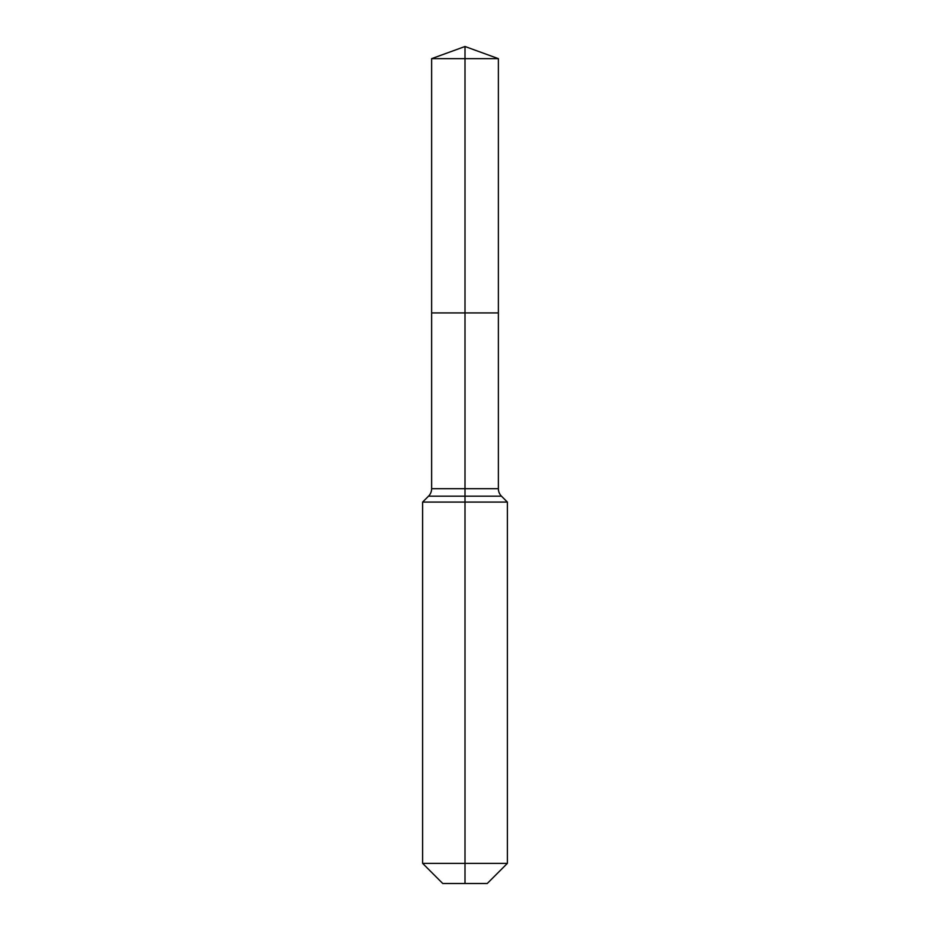 <?xml version="1.0" encoding="UTF-8"?>
<svg xmlns="http://www.w3.org/2000/svg" width="930" height="930" viewBox="0 0 930 930"><rect width="100%" height="100%" fill="white"/><g stroke="black" fill="none" stroke-linecap="round" stroke-linejoin="round"><path stroke-width="1.4" d="M422.615 863.365L507.385 863.365L487.25 883.5L442.75 883.5L422.615 863.365L422.615 502.084L465 502.084L465 496.178L428.521 496.178A10.59 10.59 0 0 0 431.625 488.692L431.625 312.922L465 312.922L465 58.648L498.375 58.648L465 46.5L465 58.648L431.625 58.648L431.625 312.922L498.375 312.922L498.375 58.648M501.479 496.178L465 496.178L465 312.922L498.375 312.922L498.375 488.692A10.59 10.59 0 0 0 501.479 496.178L507.385 502.084L465 502.084L465 883.5M431.625 488.692L498.375 488.692M465 46.5L431.625 58.648M507.385 863.365L507.385 502.084M428.521 496.178L422.615 502.084"/></g></svg>
